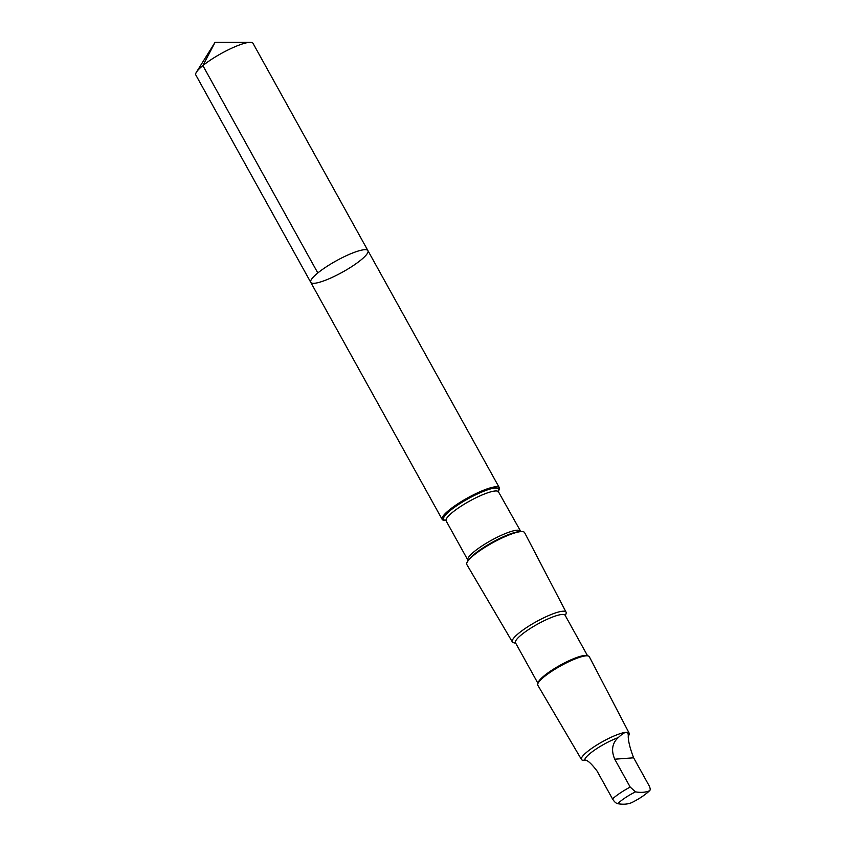 <?xml version="1.0" encoding="UTF-8"?>
<svg xmlns="http://www.w3.org/2000/svg" width="846" height="846" viewBox="0 0 846 846"><rect width="100%" height="100%" fill="white"/><g stroke="black" fill="none" stroke-linecap="round" stroke-linejoin="round"><path stroke-width="1.27" d="M362.204 258.929A32.687 6.461 -29 0 1 331.632 277.636A32.687 6.461 -29 0 1 310.757 282.353A32.687 6.461 -29 0 1 336.211 260.854A32.687 6.461 -29 0 1 367.936 250.659A32.687 6.461 -29 0 1 362.204 258.929M252.996 43.294A32.687 6.461 151 0 0 250.289 42.311A32.687 6.461 151 0 0 201.549 66.718A32.687 6.461 151 0 0 196.42 72.174A32.687 6.461 151 0 0 195.817 74.987L310.757 282.353A32.687 6.461 -29 0 1 336.211 260.854A32.687 6.461 -29 0 1 367.936 250.659L252.996 43.294M618.267 737.596C612.166 743.137 610.981 750.339 614.746 759.2L630.185 787.066L635.505 791.856C640.782 792.776 645.371 792.438 649.284 790.841C650.563 790.333 650.5 788.62 649.083 785.68L633.633 757.805C630.238 748.943 628.441 741.953 628.229 736.855C628.705 730.616 625.384 730.859 618.267 737.596A24.714 4.886 151 0 0 595.817 749.239A24.714 4.886 151 0 0 584.766 760.046L583.021 760.311L585.379 760.258M631.92 802.526L631.602 802.685C627.721 804.282 623.132 804.62 617.834 803.7C616.11 803.414 614.333 801.828 612.515 798.92L597.065 771.044C591.365 763.504 587.272 759.835 584.766 760.046M631.602 802.685A19.67 3.892 151 0 0 647.306 792.713A19.67 3.892 151 0 0 649.284 790.841L649.77 790.534C645.509 794.669 639.513 798.687 631.772 802.621M498.294 491.188L498.622 490.68A32.687 6.461 151 0 0 499.33 487.708A32.687 6.461 151 0 0 467.616 497.903A32.687 6.461 151 0 0 442.162 519.391A32.687 6.461 151 0 0 445.049 520.375L445.652 520.364M565.392 615.772L566.09 613.498A30.72 6.07 151 0 0 566.059 612.155L524.573 532.578A33.005 6.525 151 0 0 521.633 531.574A33.005 6.525 151 0 0 492.531 542.846A33.005 6.525 151 0 0 467.542 561.554A33.005 6.525 151 0 0 466.844 564.578L512.338 641.934A30.72 6.07 151 0 0 513.469 642.674L515.764 643.277M566.059 612.155A30.72 6.07 151 0 0 536.237 621.704A30.72 6.07 151 0 0 512.338 641.934M587.568 655.787L565.107 615.275A28.373 5.605 151 0 0 537.58 624.126A28.373 5.605 151 0 0 515.489 642.78L537.94 683.304M628.303 737.067L629.16 734.296A27.241 5.383 151 0 0 629.128 733.101L589.302 656.708A29.441 5.816 151 0 0 588.192 655.957L586.786 655.587A28.373 5.605 151 0 0 560.316 665.136A28.373 5.605 151 0 0 538.183 682.532L537.76 683.906A29.441 5.816 151 0 0 537.813 685.249L581.477 759.518A27.241 5.383 151 0 0 582.482 760.173L583.021 760.311M588.192 655.957A29.441 5.816 151 0 0 560.718 665.865A29.441 5.816 151 0 0 537.76 683.906M629.128 733.101A27.241 5.383 151 0 0 602.68 741.572A27.241 5.383 151 0 0 581.477 759.518M317.821 272.962L202.881 65.597L215.074 42.3L196.42 72.174M498.294 491.114A31.408 6.208 151 0 0 468.081 498.749A31.408 6.208 151 0 0 445.599 520.322M520.85 531.669L498.484 491.843A29.938 5.922 151 0 0 469.435 501.181A29.938 5.922 151 0 0 446.117 520.872L445.504 520.269L446.402 520.343M520.237 531.077A29.938 5.922 151 0 0 491.177 540.414A29.938 5.922 151 0 0 467.859 560.105L446.117 520.872M521.633 531.574L519.941 531.595A31.408 6.208 151 0 0 492.245 542.339A31.408 6.208 151 0 0 468.462 560.137L467.542 561.554M630.185 787.066A24.714 4.886 151 0 0 612.515 798.92M635.505 791.856A19.67 3.892 151 0 0 617.834 803.7M614.746 759.2L633.633 757.805M215.074 42.3L250.289 42.311M499.33 487.708L367.936 250.659M442.162 519.391L310.757 282.353M498.484 491.843L498.305 491.008L497.882 491.812M468.039 560.94L467.859 560.105"/></g></svg>
